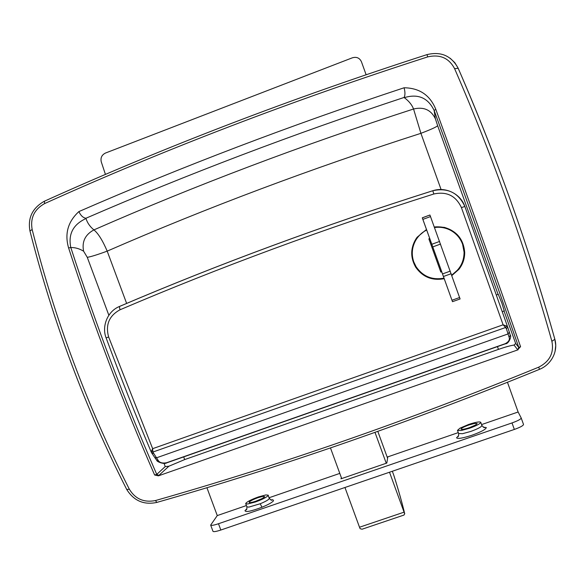 <?xml version="1.0" encoding="UTF-8"?>
<svg xmlns="http://www.w3.org/2000/svg" width="585" height="585" viewBox="0 0 585 585"><rect width="100%" height="100%" fill="white"/><g stroke="black" fill="none" stroke-linecap="round" stroke-linejoin="round"><path stroke-width="0.88" d="M426.633 230.037C421.99 232.413 418.355 235.843 415.723 240.325C411.913 247.28 411.262 254.482 413.778 261.941L416.14 266.804C422.933 276.471 432.198 280.266 443.935 278.182M451.678 274.994C459.854 269.575 463.993 261.978 464.088 252.208L462.589 244.223C460.19 237.832 455.942 233.071 449.85 229.942C444.995 227.58 439.883 226.783 434.523 227.536L436.739 227.302M426.619 230C422.019 232.355 418.421 235.748 415.811 240.186M441.587 271.798L440.812 272.076L428.856 238.848L429.668 238.548M441.412 271.294L440.637 271.572M404.644 513.63L404.001 515.049L362.049 529.228L360.111 528.686L359.512 527.231L404.067 512.16L404.644 513.63C402.114 502.866 398.487 490.047 393.763 475.181L394.158 476.409M330.466 447.927L341.691 478.574M344.96 487.495L359.512 527.231M374.992 432.381L386.246 463.261M389.515 472.227L404.067 512.16M393.763 475.181L392.338 471.254M387.584 458.216L377.808 431.372M429.909 215.009L422.297 217.861L452.49 301.684L422.297 217.803L429.909 215.009L430.502 216.582L422.875 219.382M433.668 249.371L442.128 272.837L433.668 249.371M430.502 216.582L460.095 298.964L452.49 301.684M451.744 275.184L458.691 269.049C462.552 264.076 464.461 258.46 464.417 252.201L462.903 243.945C457.653 231.901 448.417 226.212 435.203 226.885M416.63 237.905C411.606 245.422 410.502 253.437 413.317 261.956L415.796 267.009C422.736 276.742 432.139 280.537 444 278.38M426.45 229.51L417.09 237.269C410.429 247.053 409.975 257.056 415.745 267.265C422.728 277.063 432.191 280.88 444.125 278.716M451.869 275.535L458.925 269.319C462.815 264.31 464.731 258.658 464.687 252.362C463.583 239.36 456.775 231.024 444.249 227.353L434.326 227.009M509.345 332.243L510.325 335.307L509.089 337.187L508.058 333.933L509.33 332.17L507.685 327.081M506.676 326.028L505.615 327.498L503.107 324.807L506.676 326.028L507.619 326.876L510.325 335.307C511.743 335.753 508.935 343.995 505.381 343.826L505.338 343.658C508.753 341.779 510.003 339.622 509.089 337.187M507.59 326.796L464.848 206.446L507.67 327.015L506.391 328.777L505.615 327.498L152.853 452.059L158.345 460.658C159.88 462.779 162.608 463.481 166.52 462.757L166.688 462.859M506.391 328.777L508.058 333.933L156.363 457.865L154.776 457.558L156.743 460.315L158.345 460.658M432.79 190.725C447.715 187.471 458.399 192.714 464.841 206.446L461.426 207.617L503.107 324.807L152.656 448.673L152.853 452.059L151.266 451.561L152.656 448.673L108.62 336.96L106.134 337.933C120.59 377.201 135.64 415.284 151.296 452.19L151.266 451.561M154.776 457.558L151.771 453.075L153.365 453.382M151.347 452.315L151.771 453.068M461.426 207.617C455.905 195.763 446.706 191.222 433.836 193.993C324.075 228.728 219.463 267.33 119.991 309.794C109.124 315.724 105.337 324.777 108.62 336.96M433.836 193.993L432.798 190.747C323.249 225.481 218.775 264.069 119.391 306.511L119.494 306.445C218.805 264.04 323.242 225.466 432.79 190.732L432.79 190.732C445.945 186.396 460.695 194.066 464.841 206.446M255.872 501.199C251.945 502.5 249.707 502.903 249.159 502.405L249.225 502.084C250.38 500.848 253.32 499.378 258.043 497.667L263.06 496.314L264.72 496.745L262.204 498.515L255.872 501.199M469.404 427.657C464.548 429.244 461.762 429.741 461.024 429.149L461.017 429.112C461.353 428.14 463.949 426.772 468.797 425.017L474.42 423.467L477.192 423.54L475.495 425.046L469.404 427.657M268.135 495.568L268.201 495.151L265.817 494.939L258.511 496.899C251.725 499.356 247.499 501.477 245.824 503.261L245.722 503.729L247.63 503.992L255.389 501.988C262.321 499.473 266.57 497.33 268.135 495.568M459.985 428.154L468.665 424.447C475.627 422.165 479.656 421.449 480.746 422.297L480.753 422.311C480.38 423.686 476.643 425.668 469.536 428.242L461.346 430.494L457.477 430.392L459.985 428.154M458.282 432.608L387.797 456.87L386.831 463.057L340.975 478.815L341.362 477.66M387.797 456.87L387.175 457.082M206.914 487.7L217.269 515.582L210.666 525.096C211.302 525.703 213.913 525.25 218.49 523.736L220.83 530.032C216.253 531.538 213.642 531.977 212.991 531.348L212.969 531.304M521.213 418.026L523.524 424.461C523.304 425.646 520.248 427.313 514.347 429.441L512.007 422.933C517.908 420.798 520.972 419.153 521.206 417.997L518.127 412.001L481.572 424.586M507.466 382.297L518.127 412.001M512.007 422.933L218.49 523.736M514.347 429.441L220.83 530.032M339.797 473.397L269.151 497.718M246.402 505.557L217.269 515.582M361.413 61.688L366.115 74.726L361.413 61.688C359.585 57.922 356.587 56.621 352.419 57.791L105.49 153.036C101.775 154.908 100.371 157.848 101.271 161.869L105.439 174.432M504.241 310.935L501.864 303.132L498.244 294.321M154.623 475.005L156.751 474.398L165.233 466.574L168.868 466.23L158.411 475.846L154.623 475.005C122.799 401.997 94.126 326.306 68.591 247.916C64.511 233.744 67.94 221.635 78.895 211.58C182.008 166.615 290.401 125.344 404.081 87.772C419.503 87.991 430.077 95.187 435.803 109.344L434.136 110.455C463.444 190.717 491.663 269.714 518.8 347.439L517.674 349.757L514.039 345.055L515.67 343.512L518.8 347.439L520.57 346.671L517.674 349.757M158.981 475.473L156.751 474.398C124.993 401.485 96.335 325.867 70.8 247.543C68.057 234.139 73.125 224.464 85.995 218.519C87.377 222.922 90.017 226.717 93.914 229.898C98.185 233.356 102.609 240.435 107.194 251.133L126.638 303.425M441.083 189.533L420.915 133.329L413.551 109C423.759 106.594 431.035 109.856 435.379 118.77L434.136 110.455C427.993 97.783 418.048 93.512 404.301 97.644L404.074 97.454C292.961 134.199 186.9 174.469 85.9 218.271L85.995 218.519M404.081 87.772C405.237 92.116 405.237 95.34 404.074 97.454M78.895 211.58C80.679 215.499 83.011 217.73 85.9 218.271M108.854 315.249L87.275 257.334L83.604 251.192C81.746 241.715 85.176 234.622 93.914 229.898C195.046 185.533 301.589 145.234 413.551 109C411.935 104.795 408.849 101.015 404.301 97.644M87.275 257.334C90.931 256.742 97.571 254.68 107.194 251.133C206.52 207.843 311.096 168.575 420.915 133.329C430.926 129.49 436.505 126.952 437.653 125.709L498.069 294.387M514.039 345.055C510.383 345.611 505.184 347.051 498.449 349.384L497.455 346.612M83.604 251.192C79.355 248.632 75.085 247.418 70.8 247.543L68.591 247.916M183.69 456.892L184.692 459.576L168.868 466.23M184.692 459.576L498.449 349.384M158.411 475.846L518.076 349.793M427.723 56.884L426.984 54.624C440.966 51.246 451.357 55.772 458.157 68.211C496.753 157.131 528.986 247.492 554.858 339.293L554.821 339.212C530.259 251.184 495.605 153.84 458.194 68.306L454.596 68.65C448.936 58.01 439.978 54.091 427.723 56.884C292.595 100.371 164.882 149.277 44.57 203.602C34.296 209.386 30.149 218.015 32.146 229.488C55.261 320.478 87.662 407.058 129.343 489.221L126.74 489.499C133.841 500.804 143.837 505.126 156.714 502.449M129.343 489.221C135.303 499.005 144.005 502.778 155.456 500.555C281.078 464.797 408.827 420.337 538.697 367.175C549.783 361.471 554.178 352.835 551.882 341.274C527.078 252.735 492.175 154.74 454.596 68.65M32.146 229.488L29.974 230.987M538.697 367.175L539.516 369.325C550.412 365.077 558.514 352.25 554.858 339.293L551.882 341.274M554.865 339.38L555.75 345.377L555.07 351.439M450.179 58.251L454.823 62.675L458.128 68.153M439.62 241.437L431.862 244.259M440.571 244.062L432.812 246.885M450.304 271.118L442.538 273.919M451.218 273.692L443.467 276.486M459.613 297.516L451.978 300.251M166.791 462.837L505.367 343.826M106.134 337.933C101.505 326.445 107.516 311.257 119.391 306.511L119.991 309.794M505.338 343.658L166.52 462.757M246.855 506.793L248.786 507.122L260.215 503.751C265.312 501.637 268.332 499.948 269.283 498.683L268.215 495.195M480.746 422.297L481.901 425.5C481.535 426.896 477.806 428.878 470.698 431.459L462.508 433.697L458.611 433.514M246.892 508.884L245.027 510.529C245.108 512.526 250.753 511.429 261.97 507.239L260.215 503.751M261.97 507.239C268.493 504.526 272.354 502.354 273.539 500.723L272.946 499.802L270.709 499.853M272.946 499.802L270.796 499.897M483.225 427.094L486.296 427.569C485.864 429.368 481.089 431.92 471.985 435.225C462.815 438.202 457.667 439.057 456.534 437.799L458.633 435.635M362.137 63.67L361.42 61.718M435.803 109.344C465.155 189.701 493.411 268.808 520.57 346.671M435.379 118.77L437.653 125.709M464.6 255.053L464.08 253.627M457.77 236.026L457.265 234.614M504.029 311.008L515.67 343.512M165.233 466.574L164.034 463.349M539.516 369.325C409.844 422.326 282.292 466.684 156.868 502.405L155.456 500.555M44.57 203.602L44.423 201.211M426.984 54.624L426.962 54.632C292.032 98.134 164.451 147.025 44.255 201.284C32.409 208.055 27.641 217.934 29.952 230.921C52.994 321.75 85.256 407.942 126.74 489.499M496.387 294.986L498.383 294.277M504.387 310.884L502.259 311.637M404.74 513.879C402.202 503.144 398.626 490.471 393.997 475.861M166.71 462.867C164.37 464.658 156.531 461.697 156.743 460.315M246.826 509.06L245.934 510.003C246.658 510.098 246.972 509.045 246.877 506.837L245.722 503.729M458.56 435.818L457.675 436.717C458.347 436.951 458.662 435.905 458.633 433.573L457.485 430.406M269.363 498.296C270.789 500.043 271.674 500.621 272.025 500.036L270.884 499.941M483.4 427.189L484.651 427.335C484.665 428.147 483.744 427.525 481.894 425.478M210.666 525.096L212.991 531.348M521.206 417.997L523.524 424.461"/></g></svg>
